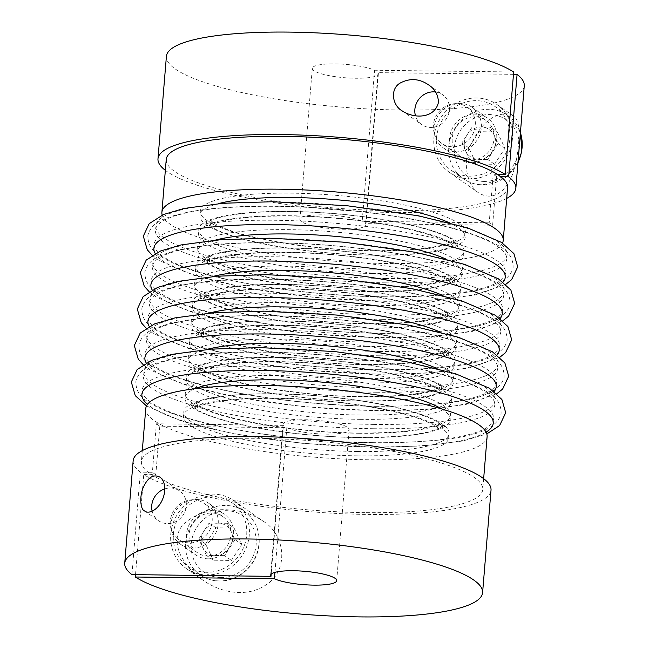 <?xml version="1.0" encoding="UTF-8"?>
<svg xmlns="http://www.w3.org/2000/svg" width="649" height="649" viewBox="0 0 649 649"><rect width="100%" height="100%" fill="white"/><g stroke="black" fill="none" stroke-linecap="round" stroke-linejoin="round"><path stroke-width="0.49" stroke-dasharray="3.25 2.43" d="M506.699 198.399A179.538 36.247 4.7 0 1 333.943 209.643A179.538 36.247 4.7 0 1 165.349 170.33M524.27 85.773A179.538 36.247 4.7 0 1 342.364 107.19A179.538 36.247 4.7 0 1 166.404 56.349M500.265 114.654C505.79 113.218 510.09 113.624 513.156 115.863C517.115 118.077 519.086 124.194 519.07 134.221C518.689 148.223 516.831 160.619 513.497 171.401C507.664 190.052 493.938 202.407 478.524 192.785C468.643 186.693 462.615 167.02 468.903 148.816C477.834 128.616 488.291 117.226 500.265 114.654M455.776 151.89A24.857 23.015 125 0 1 443.494 147.98A24.857 23.015 125 0 1 438.927 114.411A24.857 23.015 125 0 1 472.042 107.272A24.857 23.015 125 0 1 479.838 134.659A24.857 23.015 125 0 1 455.776 151.89M513.473 74.343L378.01 72.647L365.598 223.629L492.623 225.219L496.615 176.69L500.809 176.739M497.385 174.346L493.199 174.297L489.208 222.826A166.834 33.683 4.7 0 1 492.623 225.219M496.615 176.69A166.834 33.683 -175.3 0 0 493.199 174.297M166.241 159.484A171.247 34.575 -175.3 0 0 334.081 207.972A171.247 34.575 -175.3 0 0 507.591 187.545M502.488 243.059A171.247 34.575 4.7 0 1 329.741 260.817A171.247 34.575 4.7 0 1 162.201 215.087M513.667 71.99L374.595 70.254A33.148 6.693 4.7 0 0 337.699 63.926A33.148 6.693 4.7 0 0 312.299 68.348L299.887 219.33A33.148 6.693 4.7 0 1 325.287 214.916A33.148 6.693 4.7 0 1 362.183 221.236L374.595 70.254M378.01 72.647A33.148 6.693 4.7 0 1 378.367 73.783A33.148 6.693 4.7 0 1 344.789 77.734A33.148 6.693 4.7 0 1 312.299 68.348M456.125 103.662A22.098 20.46 -55 0 0 434.733 118.978A22.098 20.46 -55 0 0 441.669 143.315A22.098 20.46 -55 0 0 452.58 146.796A22.098 20.46 -55 0 0 473.973 131.479A22.098 20.46 -55 0 0 467.037 107.134A22.098 20.46 -55 0 0 456.125 103.662M489.208 222.826L362.183 221.236M435.584 91.996A18.229 16.882 125 0 1 442.602 94.722A18.229 16.882 125 0 1 449.408 109.868A18.229 16.882 125 0 1 430.676 127.439A18.229 16.882 125 0 1 421.672 124.576A18.229 16.882 125 0 1 415.482 115.798M487.107 436.672A171.247 34.575 4.7 0 1 369.411 459.792A171.247 34.575 4.7 0 1 145.757 408.61M365.062 512.637A171.247 34.575 4.7 0 1 151.615 474.654A171.247 34.575 4.7 0 1 148.191 472.261A171.247 34.575 4.7 0 1 141.409 461.455A171.247 34.575 4.7 0 1 314.919 441.028A171.247 34.575 4.7 0 1 482.759 489.516A171.247 34.575 4.7 0 1 365.062 512.637M133.15 460.774A179.538 36.247 -175.3 0 0 140.338 472.156L152.385 472.31L156.377 423.781L283.402 425.371L271.168 574.162M274.933 572.353L286.817 427.764L159.792 426.174L155.801 474.703L143.754 474.557A179.538 36.247 -175.3 0 0 341.455 513.675A179.538 36.247 -175.3 0 0 491.017 490.198M192.656 548.04A24.857 23.015 125 0 1 180.373 544.13A24.857 23.015 125 0 1 175.806 510.56A24.857 23.015 125 0 1 208.921 503.421A24.857 23.015 125 0 1 216.717 530.801A24.857 23.015 125 0 1 192.656 548.04M135.527 574.657L143.754 474.557M131.917 574.608L140.338 472.156M155.801 474.703A166.834 33.683 4.7 0 1 152.385 472.31M193.004 499.803A22.098 20.46 -55 0 0 171.612 515.128A22.098 20.46 -55 0 0 178.54 539.465A22.098 20.46 -55 0 0 189.459 542.945A22.098 20.46 -55 0 0 210.844 527.629A22.098 20.46 -55 0 0 203.916 503.283A22.098 20.46 -55 0 0 193.004 499.803M286.817 427.764A33.148 6.693 -175.3 0 0 323.713 434.084A33.148 6.693 -175.3 0 0 349.113 429.67A33.148 6.693 -175.3 0 0 316.623 420.284A33.148 6.693 -175.3 0 0 283.045 424.235A33.148 6.693 -175.3 0 0 283.402 425.371M208.256 556.128A22.098 20.46 125 0 1 197.337 552.648A22.098 20.46 125 0 1 193.28 522.81A22.098 20.46 125 0 1 222.712 516.466A22.098 20.46 125 0 1 229.649 540.812A22.098 20.46 125 0 1 208.256 556.128M164.862 488.867A18.229 16.882 125 0 1 179.481 490.871A18.229 16.882 125 0 1 186.287 506.009A18.229 16.882 125 0 1 167.547 523.589A18.229 16.882 125 0 1 158.543 520.725A18.229 16.882 125 0 1 152.142 511.136M159.792 426.174A166.834 33.683 4.7 0 1 156.377 423.781M357.25 455.825A133.086 26.869 4.7 0 1 191.788 426.58A133.086 26.869 4.7 0 1 188.372 424.178A133.086 26.869 4.7 0 1 278.413 398.137A133.086 26.869 4.7 0 1 442.74 428.932A133.086 26.869 4.7 0 1 357.25 455.825M208.029 558.821A24.857 23.015 -55 0 0 232.099 541.591A24.857 23.015 -55 0 0 224.303 514.203A24.857 23.015 -55 0 0 191.179 521.342A24.857 23.015 -55 0 0 195.755 554.911A24.857 23.015 -55 0 0 208.029 558.821M374.092 250.92A133.086 26.869 4.7 0 1 207.404 220.871A133.086 26.869 4.7 0 1 288.278 193.142A133.086 26.869 4.7 0 1 457.212 222.42A133.086 26.869 4.7 0 1 460.628 224.822A133.086 26.869 4.7 0 1 374.092 250.92M471.158 162.672A24.857 23.015 -55 0 0 495.219 145.441A24.857 23.015 -55 0 0 487.423 118.053A24.857 23.015 -55 0 0 454.308 125.192A24.857 23.015 -55 0 0 458.875 158.762A24.857 23.015 -55 0 0 471.158 162.672M512.41 138.902A41.431 38.364 125 0 1 489.184 174.07A41.431 38.364 125 0 1 449.359 172.334A41.431 38.364 125 0 1 436.363 126.693A41.431 38.364 125 0 1 476.48 97.967A41.431 38.364 125 0 1 496.939 104.489A41.431 38.364 125 0 1 512.41 138.902M470.046 176.155A38.672 35.8 125 0 1 450.95 170.07A38.672 35.8 125 0 1 443.835 117.85A38.672 35.8 125 0 1 495.357 106.752A38.672 35.8 125 0 1 507.486 149.351A38.672 35.8 125 0 1 470.046 176.155M365.598 223.629A33.148 6.693 4.7 0 1 365.955 224.765A33.148 6.693 4.7 0 1 332.377 228.716A33.148 6.693 4.7 0 1 299.887 219.33M471.377 159.978A22.098 20.46 125 0 1 460.466 156.498A22.098 20.46 125 0 1 456.401 126.66A22.098 20.46 125 0 1 485.841 120.316A22.098 20.46 125 0 1 492.769 144.662A22.098 20.46 125 0 1 471.377 159.978M497.215 131.934L504.946 148.223L494.554 164.286L476.423 164.059L468.683 147.769L479.084 131.706L497.215 131.934L490.376 127.139L494.246 135.284A16.574 15.341 125 0 1 492.916 151.46L487.715 159.492L494.554 164.286M487.715 159.492L478.654 159.378A16.574 15.341 125 0 1 465.714 151.12A16.574 15.341 125 0 1 467.045 134.943A16.574 15.341 125 0 1 481.315 127.026A16.574 15.341 125 0 1 494.246 135.284L498.116 143.429L492.916 151.46A16.574 15.341 125 0 1 478.654 159.378L469.584 159.265L461.845 142.975L472.245 126.912L479.084 131.706M461.845 142.975L468.683 147.769M469.584 159.265L476.423 164.059M498.116 143.429L504.946 148.223M472.245 126.912L490.376 127.139M237.145 510.804C246.166 512.199 254.781 515.622 262.983 521.09C285.252 534.322 288.902 569.327 267.477 583.865C247.155 598.743 219.97 592.464 202.456 579.857C193.305 573.667 186.012 565.417 180.584 555.09C175.1 542.978 175.993 532.74 183.278 524.368C197.134 511.883 215.087 507.364 237.145 510.804M170.768 534.07A41.431 38.364 125 0 1 213.351 494.116A41.431 38.364 125 0 1 233.818 500.639A41.431 38.364 125 0 1 241.436 556.582A41.431 38.364 125 0 1 186.239 568.483A41.431 38.364 125 0 1 170.768 534.07M206.926 572.304A38.672 35.8 125 0 1 187.829 566.22A38.672 35.8 125 0 1 180.714 514A38.672 35.8 125 0 1 232.228 502.902A38.672 35.8 125 0 1 244.357 545.501A38.672 35.8 125 0 1 206.926 572.304M234.086 528.075L241.826 544.365L231.433 560.436L213.294 560.209L205.563 543.919L215.955 527.848L234.086 528.075L227.255 523.281L231.125 531.434A16.574 15.341 125 0 1 229.795 547.61A16.574 15.341 125 0 1 215.525 555.528L206.463 555.414L213.294 560.209M224.595 555.641L215.525 555.528A16.574 15.341 125 0 1 202.593 547.269A16.574 15.341 125 0 1 203.924 531.093A16.574 15.341 125 0 1 218.186 523.175A16.574 15.341 125 0 1 231.125 531.434L234.987 539.579L224.595 555.641L231.433 560.436M206.463 555.414L198.724 539.124L205.563 543.919M198.724 539.124L209.124 523.062L227.255 523.281M234.987 539.579L241.826 544.365M209.124 523.062L215.955 527.848M448.889 222.575A133.086 26.869 4.7 0 1 373.735 255.235A133.086 26.869 4.7 0 1 229.081 235.068A133.086 26.869 4.7 0 1 218.421 203.624M372.591 269.157A133.086 26.869 4.7 0 1 201.628 224.481A133.086 26.869 4.7 0 1 420.049 227.215A133.086 26.869 4.7 0 1 372.591 269.157M385.952 278.526A176.277 35.59 4.7 0 1 159.508 219.354A176.277 35.59 4.7 0 1 448.808 222.972A176.277 35.59 4.7 0 1 385.952 278.526M503.113 282.096A176.277 35.59 4.7 0 1 384.103 301.071A176.277 35.59 4.7 0 1 155.208 253.491M445.895 259.048A133.086 26.869 4.7 0 1 370.741 291.701A133.086 26.869 4.7 0 1 226.079 271.533A133.086 26.869 4.7 0 1 215.419 240.098M369.597 305.622A133.086 26.869 4.7 0 1 198.635 260.955A133.086 26.869 4.7 0 1 417.047 263.681A133.086 26.869 4.7 0 1 369.597 305.622M382.959 314.992A176.277 35.59 4.7 0 1 156.506 255.828A176.277 35.59 4.7 0 1 445.814 259.438A176.277 35.59 4.7 0 1 382.959 314.992M500.119 318.57A176.277 35.59 4.7 0 1 381.101 337.545A176.277 35.59 4.7 0 1 152.207 289.957M442.894 295.514A133.086 26.869 4.7 0 1 367.74 328.175A133.086 26.869 4.7 0 1 223.086 308.007A133.086 26.869 4.7 0 1 212.426 276.571M366.596 342.096A133.086 26.869 4.7 0 1 195.633 297.429A133.086 26.869 4.7 0 1 414.054 300.154A133.086 26.869 4.7 0 1 366.596 342.096M379.957 351.466A176.277 35.59 4.7 0 1 153.513 292.293A176.277 35.59 4.7 0 1 442.813 295.912A176.277 35.59 4.7 0 1 379.957 351.466M497.118 355.035A176.277 35.59 4.7 0 1 378.107 374.019A176.277 35.59 4.7 0 1 149.213 326.431M439.9 331.988A133.086 26.869 4.7 0 1 364.746 364.649A133.086 26.869 4.7 0 1 220.084 344.481A133.086 26.869 4.7 0 1 209.424 313.045M363.602 378.57A133.086 26.869 4.7 0 1 192.631 333.894A133.086 26.869 4.7 0 1 411.052 336.628A133.086 26.869 4.7 0 1 363.602 378.57M376.955 387.94A176.277 35.59 4.7 0 1 150.511 328.767A176.277 35.59 4.7 0 1 439.811 332.385A176.277 35.59 4.7 0 1 376.955 387.94M494.116 391.509A176.277 35.59 4.7 0 1 375.106 410.484A176.277 35.59 4.7 0 1 146.212 362.905M436.899 368.462A133.086 26.869 4.7 0 1 361.744 401.114A133.086 26.869 4.7 0 1 217.082 380.947A133.086 26.869 4.7 0 1 206.431 349.511M360.601 415.036A133.086 26.869 4.7 0 1 189.638 370.368A133.086 26.869 4.7 0 1 408.051 373.094A133.086 26.869 4.7 0 1 360.601 415.036M373.962 424.405A176.277 35.59 4.7 0 1 147.518 365.241A176.277 35.59 4.7 0 1 436.818 368.859A176.277 35.59 4.7 0 1 373.962 424.405M486.06 432.129A176.277 35.59 4.7 0 1 372.104 446.958A176.277 35.59 4.7 0 1 147.534 404.303M441.571 408.911A133.086 26.869 4.7 0 1 358.743 437.588A133.086 26.869 4.7 0 1 220.06 419.303A133.086 26.869 4.7 0 1 195.211 388.662M357.599 451.509A133.086 26.869 4.7 0 1 186.636 406.842A133.086 26.869 4.7 0 1 405.057 409.568A133.086 26.869 4.7 0 1 357.599 451.509M359.1 433.272A133.086 26.869 4.7 0 1 188.137 388.605A133.086 26.869 4.7 0 1 406.558 391.331A133.086 26.869 4.7 0 1 359.1 433.272M372.461 442.642A176.277 35.59 4.7 0 1 146.017 383.478A176.277 35.59 4.7 0 1 435.317 387.088A176.277 35.59 4.7 0 1 372.461 442.642M373.605 428.721A176.277 35.59 4.7 0 1 147.161 369.557A176.277 35.59 4.7 0 1 436.461 373.167A176.277 35.59 4.7 0 1 373.605 428.721M360.244 419.351A133.086 26.869 4.7 0 1 189.281 374.684A133.086 26.869 4.7 0 1 407.702 377.41A133.086 26.869 4.7 0 1 360.244 419.351M362.101 396.807A133.086 26.869 4.7 0 1 191.139 352.131A133.086 26.869 4.7 0 1 409.551 354.865A133.086 26.869 4.7 0 1 362.101 396.807M375.463 406.177A176.277 35.59 4.7 0 1 149.01 347.004A176.277 35.59 4.7 0 1 438.318 350.622A176.277 35.59 4.7 0 1 375.463 406.177M376.607 392.247A176.277 35.59 4.7 0 1 150.154 333.083A176.277 35.59 4.7 0 1 439.462 336.701A176.277 35.59 4.7 0 1 376.607 392.247M363.245 382.886A133.086 26.869 4.7 0 1 192.282 338.21A133.086 26.869 4.7 0 1 410.695 340.936A133.086 26.869 4.7 0 1 363.245 382.886M365.095 360.333A133.086 26.869 4.7 0 1 194.132 315.657A133.086 26.869 4.7 0 1 412.553 318.391A133.086 26.869 4.7 0 1 365.095 360.333M378.456 369.703A176.277 35.59 4.7 0 1 152.012 310.53A176.277 35.59 4.7 0 1 441.312 314.148A176.277 35.59 4.7 0 1 378.456 369.703M379.6 355.782A176.277 35.59 4.7 0 1 153.156 296.609A176.277 35.59 4.7 0 1 442.456 300.227A176.277 35.59 4.7 0 1 379.6 355.782M366.239 346.412A133.086 26.869 4.7 0 1 195.276 301.736A133.086 26.869 4.7 0 1 413.697 304.47A133.086 26.869 4.7 0 1 366.239 346.412M368.097 323.859A133.086 26.869 4.7 0 1 197.134 279.192A133.086 26.869 4.7 0 1 415.547 281.917A133.086 26.869 4.7 0 1 368.097 323.859M381.458 333.229A176.277 35.59 4.7 0 1 155.014 274.065A176.277 35.59 4.7 0 1 444.314 277.675A176.277 35.59 4.7 0 1 381.458 333.229M382.602 319.308A176.277 35.59 4.7 0 1 156.158 260.135A176.277 35.59 4.7 0 1 445.457 263.754A176.277 35.59 4.7 0 1 382.602 319.308M369.24 309.938A133.086 26.869 4.7 0 1 198.278 265.271A133.086 26.869 4.7 0 1 416.699 267.996A133.086 26.869 4.7 0 1 369.24 309.938M371.098 287.393A133.086 26.869 4.7 0 1 200.127 242.718A133.086 26.869 4.7 0 1 418.548 245.444A133.086 26.869 4.7 0 1 371.098 287.393M384.451 296.755A176.277 35.59 4.7 0 1 158.007 237.591A176.277 35.59 4.7 0 1 447.307 241.209A176.277 35.59 4.7 0 1 384.451 296.755M385.603 282.834A176.277 35.59 4.7 0 1 159.151 223.67A176.277 35.59 4.7 0 1 448.451 227.288A176.277 35.59 4.7 0 1 385.603 282.834M372.242 273.464A133.086 26.869 4.7 0 1 201.279 228.797A133.086 26.869 4.7 0 1 419.692 231.523A133.086 26.869 4.7 0 1 372.242 273.464M517.991 162.153A38.672 35.8 125 0 1 482.345 184.778A38.672 35.8 125 0 1 463.248 178.694A38.672 35.8 125 0 1 456.133 126.482A38.672 35.8 125 0 1 507.656 115.376A38.672 35.8 125 0 1 520.409 132.753M484.065 181.428A34.251 31.712 125 0 1 460.084 130.928A34.251 31.712 125 0 1 516.296 131.625A34.251 31.712 125 0 1 484.065 181.428M219.224 580.928A38.672 35.8 125 0 1 200.127 574.844A38.672 35.8 125 0 1 193.013 522.623A38.672 35.8 125 0 1 244.527 511.526A38.672 35.8 125 0 1 256.655 554.124A38.672 35.8 125 0 1 219.224 580.928M220.944 577.578A34.251 31.712 125 0 1 196.963 527.077A34.251 31.712 125 0 1 253.175 527.775A34.251 31.712 125 0 1 220.944 577.578M373.256 255.065C309.597 254.668 234.784 241.087 213.375 228.01C208.394 224.805 206.074 222.972 206.423 222.502L206.341 223.491L209.586 221.122C216.547 217.407 230.03 214.641 250.027 212.823C275.849 210.779 305.225 211.185 338.137 214.04C375.284 217.488 406.039 222.964 430.409 230.468C442.115 234.248 450.179 237.81 454.584 241.152L457.569 244.146L457.65 243.156L454.227 245.614C441.117 251.999 414.127 255.146 373.256 255.065M152.191 255.252L159.248 260.541L194.213 275.476L245.663 287.888L314.059 297.412L384.881 301.347L434.757 300.098L474.914 295.076L505.806 284.335M402.137 110.874L421.672 124.576M428.64 84.93L442.602 94.722M370.255 291.531C306.596 291.133 231.79 277.553 210.381 264.476C205.392 261.279 203.072 259.446 203.429 258.975L203.348 259.957L206.593 257.596C213.545 253.873 227.028 251.106 247.026 249.289C272.856 247.253 302.223 247.658 335.144 250.506C372.283 253.962 403.045 259.438 427.407 266.942C439.122 270.714 447.177 274.276 451.582 277.626L454.568 280.611L454.649 279.63L451.233 282.08C438.116 288.472 411.125 291.62 370.255 291.531M149.189 291.726L156.255 297.007L191.212 311.95L242.661 324.362L311.058 333.886L381.888 337.821L431.763 336.563L471.912 331.55L502.805 320.801M367.261 328.005C303.602 327.607 228.789 314.027 207.38 300.949C202.391 297.753 200.079 295.912 200.427 295.441L200.346 296.431L203.591 294.07C210.552 290.346 224.027 287.58 244.032 285.763C269.854 283.718 299.23 284.124 332.142 286.98C369.289 290.436 400.044 295.912 424.414 303.416C436.12 307.188 444.184 310.749 448.589 314.092L451.566 317.085L451.647 316.095L448.232 318.554C435.122 324.938 408.132 328.094 367.261 328.005M146.195 328.199L153.253 333.481L188.218 348.424L239.668 360.836L308.056 370.36L378.886 374.295L428.762 373.037L468.919 368.015L499.811 357.274M364.259 364.478C300.601 364.081 225.787 350.501 204.378 337.423C199.397 334.219 197.077 332.385 197.434 331.915L197.353 332.905L200.59 330.536C207.55 326.82 221.033 324.054 241.03 322.237C266.861 320.192 296.228 320.598 329.148 323.453C366.287 326.901 397.042 332.377 421.412 339.881C433.126 343.662 441.182 347.223 445.587 350.565L448.573 353.559L448.654 352.569L445.23 355.027C432.12 361.412 405.13 364.56 364.259 364.478M143.194 364.665L150.26 369.954L185.216 384.889L236.666 397.302L305.062 406.826L375.885 410.76L425.76 409.511L465.917 404.489L496.81 393.748M361.258 400.944C297.607 400.547 222.794 386.966 201.385 373.889C196.396 370.693 194.083 368.859 194.432 368.389L194.351 369.37L197.596 367.01C204.557 363.286 218.032 360.519 238.029 358.702C263.859 356.666 293.226 357.072 326.147 359.919C363.294 363.375 394.048 368.851 418.41 376.355C430.125 380.127 438.18 383.689 442.586 387.039L445.571 390.025L445.652 389.043L442.237 391.493C429.119 397.886 402.129 401.033 361.258 400.944M146.512 405.941L182.215 421.363L233.664 433.775L302.061 443.299L372.891 447.234L422.767 445.985L462.924 440.963L486.799 433.913M358.264 437.418C294.605 437.02 219.792 423.44 198.383 410.363C193.402 407.166 191.082 405.325 191.431 404.854L191.35 405.844L194.595 403.483C201.555 399.76 215.03 396.993 235.035 395.176C260.857 393.132 290.233 393.537 323.145 396.393C360.292 399.849 391.047 405.325 415.417 412.829C427.123 416.601 435.187 420.163 439.592 423.513L442.577 426.498L442.659 425.509L439.235 427.967C426.125 434.351 399.135 437.507 358.264 437.418M142.301 450.601L141.409 461.455M483.651 478.67L482.759 489.516M336.701 580.652L349.113 429.67M270.633 575.217L283.045 424.235M222.712 516.466L203.916 503.283M197.337 552.648L178.54 539.465M144.581 510.933L158.543 520.725M159.946 477.169L179.481 490.871M358.321 432.997C299.416 432.842 224.165 419.992 201.32 406.931L195.292 402.729C196.047 404.749 195.884 406.704 194.805 408.578L202.123 405.187C218.437 400.084 245.144 397.845 282.234 398.478C318.099 399.476 351.912 403.118 383.681 409.414C411.101 415.287 428.762 421.096 436.663 426.847L438.716 428.632C437.961 426.604 438.124 424.657 439.195 422.775L432.356 426.012C417.445 430.863 392.767 433.191 358.321 432.997M372.948 442.813C445.409 442.285 494.319 437.304 501.077 414.005C501.588 404.432 496.566 396.888 486.028 391.355C468.44 381.133 439.998 372.388 400.709 365.119C353.015 356.252 294.005 351.312 245.152 352.083C203.234 352.723 172.593 356.853 153.229 364.478C143.908 367.813 138.123 373.329 135.901 381.028C135.471 390.422 140.371 397.845 150.6 403.297C182.069 423.821 283.662 441.888 372.948 442.813M361.315 396.531C302.418 396.377 227.166 383.518 204.321 370.465L198.286 366.255C199.04 368.283 198.878 370.23 197.807 372.104L205.125 368.713C221.439 363.61 248.137 361.379 285.227 362.004C321.093 363.002 354.914 366.644 386.674 372.94C414.094 378.813 431.755 384.622 439.665 390.373L441.718 392.158C440.963 390.13 441.125 388.183 442.196 386.309L435.349 389.546C420.447 394.389 395.768 396.717 361.315 396.531M180.373 544.13L195.755 554.911M208.921 503.421L224.303 514.203M375.941 406.339C448.41 405.812 497.321 400.831 504.078 377.531C504.581 367.967 499.568 360.414 489.022 354.881C471.434 344.66 442.999 335.914 403.71 328.645C356.009 319.787 297.007 314.838 248.153 315.609C206.236 316.25 175.595 320.387 156.231 328.013C146.901 331.339 141.125 336.855 138.894 344.554C138.464 353.948 143.364 361.371 153.602 366.831C185.07 387.348 286.663 405.414 375.941 406.339M364.316 360.057C305.419 359.903 230.16 347.053 207.323 333.992L201.287 329.781C202.042 331.809 201.88 333.756 200.809 335.638L208.126 332.247C224.432 327.145 251.139 324.906 288.229 325.53C324.094 326.528 357.907 330.171 389.676 336.466C417.096 342.339 434.757 348.156 442.659 353.9L444.711 355.693C443.965 353.664 444.119 351.709 445.198 349.835L438.351 353.072C423.44 357.923 398.762 360.252 364.316 360.057M378.943 369.873C451.404 369.346 500.314 364.365 507.08 341.058C507.583 331.493 502.561 323.94 492.023 318.416C474.435 308.194 445.993 299.449 406.704 292.172C359.011 283.313 300 278.372 251.147 279.143C209.229 279.776 178.597 283.913 159.224 291.539C149.903 294.873 144.127 300.382 141.896 308.08C141.466 317.475 146.366 324.898 156.596 330.357C188.072 350.874 289.657 368.948 378.943 369.873M367.31 323.583C308.413 323.429 233.161 310.579 210.317 297.518L204.289 293.307C205.035 295.336 204.881 297.291 203.802 299.165L211.12 295.774C227.434 290.671 254.132 288.432 291.223 289.065C327.096 290.062 360.909 293.705 392.677 299.992C420.098 305.874 437.759 311.682 445.66 317.434L447.713 319.219C446.958 317.191 447.12 315.244 448.191 313.362L441.344 316.598C426.442 321.45 401.763 323.778 367.31 323.583M381.937 333.399C454.405 332.872 503.316 327.891 510.073 304.592C510.585 295.019 505.563 287.475 495.017 281.942C477.429 271.72 448.994 262.975 409.706 255.698C362.004 246.839 303.002 241.899 254.148 242.669C212.231 243.31 181.59 247.439 162.226 255.065C152.896 258.399 147.12 263.916 144.897 271.615C144.459 281.001 149.367 288.432 159.597 293.883C191.066 314.408 292.658 332.475 381.937 333.399M370.311 287.118C311.415 286.955 236.163 274.105 213.318 261.052L207.282 256.842C208.037 258.87 207.875 260.817 206.804 262.691L214.121 259.3C230.436 254.197 257.134 251.966 294.224 252.591C330.09 253.589 363.911 257.231 395.671 263.526C423.091 269.4 440.752 275.208 448.654 280.96L450.714 282.745C449.96 280.717 450.122 278.77 451.193 276.896L444.346 280.125C429.435 284.976 404.757 287.304 370.311 287.118M384.938 296.926C457.399 296.398 506.309 291.417 513.075 268.118C513.578 258.553 508.565 251.001 498.018 245.468C480.43 235.246 451.996 226.501 412.707 219.232C365.006 210.373 305.995 205.425 257.15 206.195C215.233 206.836 184.592 210.974 165.227 218.599C155.898 221.926 150.122 227.442 147.891 235.141C147.461 244.535 152.361 251.958 162.599 257.418C194.067 277.934 295.66 296.001 384.938 296.926M373.313 250.644C314.416 250.49 239.157 237.639 216.312 224.578L210.284 220.368C211.039 222.396 210.876 224.343 209.805 226.225L217.115 222.834C233.429 217.731 260.135 215.492 297.226 216.117C333.091 217.115 366.904 220.757 398.673 227.053C426.093 232.926 443.754 238.743 451.655 244.486L453.708 246.271C452.953 244.251 453.116 242.296 454.195 240.422L447.348 243.659C432.437 248.51 407.759 250.839 373.313 250.644M443.494 147.98L458.875 158.762M472.042 107.272L487.423 118.053M449.359 172.334L478.524 192.785M496.939 104.489L513.156 115.863M520.433 132.469L507.656 115.376L495.357 106.752M517.918 163.004L505.32 177.599L482.645 184.884C475.49 184.754 469.024 182.694 463.248 178.694L450.95 170.07M485.841 120.316L467.037 107.134M460.466 156.498L441.669 143.315M378.367 73.783L365.955 224.765M186.239 568.483L202.456 579.857M233.818 500.639L262.983 521.09M187.829 566.22L200.127 574.844C205.895 578.843 212.369 580.904 219.524 581.033C227.702 581.066 235.263 578.632 242.199 573.748C251.179 567.096 256.696 558.31 258.748 547.383C260.784 532.277 256.039 520.328 244.527 511.526L232.228 502.902"/><path stroke-width="0.97" d="M438.473 102.193C435.017 118.305 414.679 119.221 402.137 110.874C392.223 105.235 389.984 89.262 399.8 83.267C409.624 77.904 419.238 78.456 428.64 84.93C434.798 88.864 438.075 94.616 438.473 102.193M513.473 74.343L517.083 74.392L508.662 176.844A179.538 36.247 4.7 0 1 515.85 188.226A179.538 36.247 4.7 0 1 506.699 198.399M165.349 170.33A179.538 36.247 4.7 0 1 157.983 158.802A179.538 36.247 4.7 0 1 307.545 135.325A179.538 36.247 4.7 0 1 505.246 174.443L497.385 174.346A171.247 34.575 -175.3 0 0 308.77 137.085A171.247 34.575 -175.3 0 0 166.241 159.484L161.893 212.328A171.247 34.575 4.7 0 1 279.589 189.208A171.247 34.575 4.7 0 1 496.461 229.584A171.247 34.575 4.7 0 1 503.243 240.39A171.247 34.575 4.7 0 1 502.488 243.059M157.983 158.802L166.404 56.349A179.538 36.247 4.7 0 1 315.966 32.872A179.538 36.247 4.7 0 1 513.667 71.99L505.246 174.443M517.083 74.392A179.538 36.247 4.7 0 1 524.27 85.773L515.85 188.226M503.243 240.39L507.591 187.545A171.247 34.575 -175.3 0 0 500.809 176.739L508.662 176.844M500.809 176.739A171.247 34.575 -175.3 0 0 497.385 174.346M162.201 215.087A171.247 34.575 4.7 0 1 161.893 212.328M415.482 115.798A18.229 16.882 125 0 1 435.584 91.996M142.301 450.601L145.757 408.61A171.247 34.575 4.7 0 1 319.267 388.183A171.247 34.575 4.7 0 1 487.107 436.672L483.651 478.67M274.933 572.353L274.405 578.746L135.333 577.01A179.538 36.247 -175.3 0 0 333.034 616.128A179.538 36.247 -175.3 0 0 482.596 592.651L491.017 490.198A179.538 36.247 -175.3 0 0 315.057 439.357A179.538 36.247 -175.3 0 0 133.15 460.774L124.73 563.227A179.538 36.247 -175.3 0 0 131.917 574.608L270.99 576.353L271.168 574.162M135.333 577.01L135.527 574.657M482.596 592.651A179.538 36.247 -175.3 0 0 306.636 541.81A179.538 36.247 -175.3 0 0 124.73 563.227M164.789 490.936C162.51 508.151 149.213 515.225 144.581 510.933C140.225 509.676 139.178 495.487 143.835 486.206C148.426 476.991 153.797 473.981 159.946 477.169C163.345 479.441 164.96 484.032 164.789 490.936M274.405 578.746A33.148 6.693 -175.3 0 0 311.301 585.074A33.148 6.693 -175.3 0 0 336.701 580.652A33.148 6.693 -175.3 0 0 304.211 571.266A33.148 6.693 -175.3 0 0 270.633 575.217A33.148 6.693 -175.3 0 0 270.99 576.353M152.142 511.136A18.229 16.882 125 0 1 164.862 488.867M218.421 203.624A133.086 26.869 4.7 0 1 334.77 199.584A133.086 26.869 4.7 0 1 448.889 222.575M155.208 253.491A176.277 35.59 4.7 0 1 332.499 227.361A176.277 35.59 4.7 0 1 503.113 282.096M215.419 240.098A133.086 26.869 4.7 0 1 331.769 236.049A133.086 26.869 4.7 0 1 445.895 259.048M152.207 289.957A176.277 35.59 4.7 0 1 329.497 263.835A176.277 35.59 4.7 0 1 500.119 318.57M212.426 276.571A133.086 26.869 4.7 0 1 328.767 272.523A133.086 26.869 4.7 0 1 442.894 295.514M149.213 326.431A176.277 35.59 4.7 0 1 326.496 300.309A176.277 35.59 4.7 0 1 497.118 355.035M209.424 313.045A133.086 26.869 4.7 0 1 325.774 308.997A133.086 26.869 4.7 0 1 439.9 331.988M146.212 362.905A176.277 35.59 4.7 0 1 323.502 336.774A176.277 35.59 4.7 0 1 494.116 391.509M206.431 349.511A133.086 26.869 4.7 0 1 322.772 345.463A133.086 26.869 4.7 0 1 436.899 368.462M147.534 404.303A176.277 35.59 4.7 0 1 320.492 373.248A176.277 35.59 4.7 0 1 486.06 432.129M195.211 388.662A133.086 26.869 4.7 0 1 319.779 381.937A133.086 26.869 4.7 0 1 441.571 408.911M520.409 132.753A38.672 35.8 125 0 1 517.991 162.153M505.806 284.335L511.615 279.654L517.699 266.861L513.894 253.589L501.369 242.345L467.653 227.913L418.459 215.817L346.907 205.701L272.685 201.734L223.321 203.234L183.902 208.491L163.58 214.494L149.189 223.654L143.307 236.139L147.258 249.751L152.191 255.252M502.805 320.801L508.621 316.128L514.698 303.334L510.893 290.054L498.375 278.819L464.652 264.386L415.457 252.291L343.913 242.166L269.692 238.199L220.319 239.7L180.909 244.957L160.587 250.968L146.187 260.127L140.306 272.612L144.256 286.225L149.189 291.726M499.811 357.274L505.62 352.602L511.696 339.808L507.891 326.528L495.374 315.284L461.658 300.852L412.456 288.756L340.912 278.64L266.69 274.673L217.318 276.174L177.907 281.431L157.585 287.434L143.194 296.593L137.312 309.086L141.263 322.699L146.195 328.199M496.81 393.748L502.626 389.076L508.702 376.282L504.898 363.002L492.38 351.758L458.656 337.326L409.462 325.23L337.91 315.114L263.697 311.147L214.324 312.648L174.914 317.905L154.584 323.908L140.192 333.067L134.311 345.552L138.261 359.165L143.194 364.665M486.799 433.913L499.625 425.541L505.701 412.748L501.896 399.468L489.378 388.232L455.663 373.8L406.461 361.704L334.916 351.58L260.695 347.621L211.323 349.113L171.912 354.37L151.59 360.382L137.19 369.541L131.317 382.026L135.26 395.639L146.512 405.941M520.433 132.469L521.877 151.233L517.918 163.004"/></g></svg>

